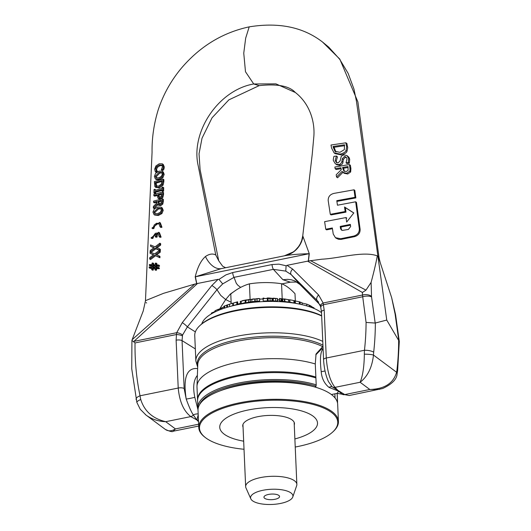 <?xml version="1.0" encoding="UTF-8"?>
<svg xmlns="http://www.w3.org/2000/svg" width="531" height="531" viewBox="0 0 531 531"><rect width="100%" height="100%" fill="white"/><g stroke="black" fill="none" stroke-linecap="round" stroke-linejoin="round"><path stroke-width="0.8" d="M337.517 402.983A69.893 25.043 177.5 0 0 337.557 401.675L337.258 394.752A69.893 25.043 177.5 0 0 337.152 393.717L336.74 393.451M337.218 393.889L337.192 393.358A69.893 25.043 -2.5 0 1 337.218 393.889A69.893 25.043 -2.5 0 1 337.225 394.321M197.592 400.42A69.893 25.043 -2.5 0 1 197.559 399.982A69.893 25.043 -2.5 0 1 239.574 375.005A69.893 25.043 -2.5 0 1 315.865 377.05L315.905 377.919A69.893 25.043 177.5 0 0 239.614 375.875A69.893 25.043 177.5 0 0 197.598 400.852L197.904 407.768A69.893 25.043 177.5 0 0 198.01 408.81M322.987 346.331L316.058 353.971L315.281 363.854L315.865 377.05M315.295 363.974A69.893 25.043 177.5 0 0 239.932 361.75A69.893 25.043 177.5 0 0 196.988 386.183A69.893 25.043 177.5 0 0 196.988 386.907L197.559 399.982M334.882 393.829L335.068 397.978M336.926 401.031A484.226 385.745 57.1 0 0 337.45 400.633L337.152 393.717M315.905 377.919L316.204 384.836A484.226 86.573 91.5 0 1 316.045 386.11L315.779 386.661L314.544 386.913M315.799 354.861L321.54 348.993M199.563 404.662A68.964 24.705 -2.5 0 1 245.714 383.004A68.964 24.705 -2.5 0 1 316.045 386.11M316.204 384.836A69.893 25.043 177.5 0 0 239.919 382.791A69.893 25.043 177.5 0 0 197.904 407.768M337.557 401.675A69.893 25.043 177.5 0 0 337.45 400.633M321.647 315.699A68.964 24.705 177.5 0 0 257.123 307.403A68.964 24.705 177.5 0 0 200.506 325.012L199.676 325.788A69.893 25.043 -2.5 0 1 256.367 308A69.893 25.043 -2.5 0 1 321.66 315.965M322.768 341.373A69.893 25.043 177.5 0 0 244.068 334.975A69.893 25.043 177.5 0 0 195.859 361.034L194.751 335.625A69.893 25.043 -2.5 0 1 199.676 325.788M336.415 156.087L333.933 156.346C333.276 159.081 333.143 160.561 333.521 160.774L335.439 163.933L338.738 164.597L340.119 164.159L341.725 162.393L342.329 158.669L344.32 156.612L345.163 156.612L346.537 157.554L347.028 158.869L346.053 162.838A241.393 95.6 171.5 0 0 348.343 162.433L348.675 158.464L347.035 155.61L343.829 154.866L341.32 156.134L340.105 160.906L338.134 162.864L336.276 162.453L335.194 160.382L336.415 156.087L337.457 156.857L336.229 161.152L336.853 162.771M348.675 158.464L349.697 159.22L349.358 163.19A238.107 94.299 -8.5 0 1 347.075 163.594L346.053 162.838M346.464 157.448L345.349 157.375L343.358 159.433L342.754 163.163L341.951 164.364L339.767 165.36L336.468 164.703M337.457 156.857L336.395 155.961M347.035 155.61L348.96 157.302L349.69 159.207M349.358 163.19L348.343 162.433M331.005 145.009A866.433 291.32 -107.4 0 1 331.543 148.003L334.072 152.862L340.205 154.109C343.769 153.12 345.688 151.919 345.953 150.505C346.697 147.585 346.836 145.992 346.378 145.726A1982.342 666.518 72.6 0 0 345.907 142.812L331.005 145.009M344.373 149.616L339.926 152.317L334.888 151.242L333.037 146.49L344.493 144.784L344.373 149.616M335.253 151.541L335.638 151.8M344.639 145.693L334.092 147.273L333.037 146.49M334.092 147.273L335.937 152.019M345.907 142.812L346.942 143.576A2219.314 746.194 -107.4 0 1 347.407 146.496C347.865 146.795 347.719 148.388 346.982 151.269C346.716 152.682 344.805 153.884 341.241 154.879L335.114 153.638L334.072 152.862M349.889 167.823A2925.744 983.711 72.6 0 0 349.371 164.537L334.869 167.033A1290.702 433.966 -107.4 0 1 335.161 168.745L340.955 167.769A1667.559 560.676 -107.4 0 1 341.274 169.728L336.189 174.792A1455.212 489.283 -107.4 0 1 336.561 177.015L342.097 171.34L343.185 172.529L346.743 173.239L349.644 171.214C350.002 171.38 350.088 170.252 349.889 167.823L350.898 168.579L350.659 171.964L347.759 173.995L344.207 173.292M349.371 164.537L350.387 165.287A3784.576 1272.475 -107.4 0 1 350.898 168.579M341.101 168.685L336.189 169.515L335.161 168.745M343.935 171.174L342.561 167.491L347.984 166.535L348.09 170.338L346.312 171.493L343.789 171.082M343.119 172.097L337.583 177.779L336.561 177.015M348.13 167.444L343.584 168.254L344.393 171.413M343.584 168.254L342.561 167.491M194.731 284.105L197.492 283.494L196.775 283.64L195.401 276.777L221.301 268.613A23.298 13.932 76.6 0 1 205.451 256.513C209.333 253.871 212.765 253.36 215.759 254.993L198.209 165.798C190.344 131.741 218.712 89.931 253.725 83.978L275.914 83.865L295.316 92.48C289.322 85.956 277.275 83.672 259.168 85.644L253.725 83.978L245.481 71.738L243.756 53.173L245.674 38.152L249.198 26.862C278.821 22.063 303.267 27.114 322.523 42.029L328.775 47.173L339.641 59.213L348.124 73.324L353.971 89.108L356.48 101.441L386.754 320.074L398.655 340.424A267.929 228.934 126.6 0 1 397.002 369.549A6.989 2.051 6.3 0 1 397.639 370.545A6.989 2.051 6.3 0 1 397.613 370.671M295.329 92.494L295.316 92.48C310.423 104.156 315.188 123.086 313.775 137.244L312.248 154.136L302.756 235.824L309.281 253.712L308.451 260.993A16.308 5.841 177.5 0 0 308.259 261.033L321.806 259.201C339.867 258.331 364.014 250.532 377.899 256.101L380.163 262.447L379.021 257.555M354.018 189.806L354.821 190.403A5165.097 1765.389 -106.6 0 1 355.85 197.904L337.59 201.276L336.787 200.678L355.047 197.306A4917.817 1680.874 73.4 0 0 354.018 189.806L333.966 193.39C329.99 194.392 328.072 196.815 328.198 200.652L330.289 214.325L345.183 211.53A2778.311 949.607 73.4 0 0 344.539 207.01L353.819 212.938L346.67 222.058A3065.244 1047.676 73.4 0 0 346.033 217.551L324.614 221.659A1912.981 653.84 -106.6 0 1 325.775 229.253L332.333 227.965A2090.627 714.56 -106.6 0 1 333.229 234.018L335.426 237.669L340.63 238.738L353.646 236.089C357.509 234.954 359.407 232.512 359.328 228.761L355.664 201.8L337.457 205.218A1993.513 681.366 73.4 0 0 336.787 200.678M353.779 212.997L345.336 207.608A2873.951 982.297 -106.6 0 1 345.98 212.121L331.092 214.922L330.289 214.325M332.446 228.695L326.572 229.85L325.775 229.253M354.436 236.673L341.207 239.368L338.605 239.328L336.169 238.227M355.664 201.8L356.467 202.397L360.124 229.352C360.204 233.102 358.306 235.545 354.436 236.68L353.646 236.089M340.212 226.425L350.36 224.421L350.652 226.518L348.376 229.445L342.342 230.421L341.387 229.996L340.51 228.536A2475.973 846.268 73.4 0 0 340.212 226.425L341.008 227.016A2532.684 865.649 -106.6 0 1 341.314 229.126L341.825 230.248M346.836 218.141L346.033 217.551M350.467 225.151L341.008 227.016M345.336 207.608L344.539 207.01M345.98 212.121L345.183 211.53M355.85 197.904L355.047 197.306M198.621 424.209L175.422 428.915C171.619 431.305 168.241 431.457 165.274 429.38L165.26 429.367C169.973 431.544 172.675 432.141 173.371 431.179L175.422 428.915L165.712 421.694C152.729 418.614 144.419 411.226 140.761 399.531A23.603 8.761 -109 0 1 140.031 395.787A260.94 222.96 126.6 0 1 135.027 342.933L131.927 340.371L131.741 368.926M136.148 399.551A6.989 2.894 -11.8 0 1 136.102 399.392A6.989 2.894 -11.8 0 1 140.031 395.787L178.217 388.042C179.498 401.628 183.693 411.147 190.808 416.603L196.868 419.968L198.209 414.764M136.905 402.558A6.989 1.865 -15.9 0 1 136.865 402.465A6.989 1.865 -15.9 0 1 140.761 399.531M145.268 414.472L146.171 415.169C151.78 419.231 158.298 421.402 165.712 421.694L190.808 416.603A4.66 3.757 119 0 0 193.311 414.95L196.868 419.968L198.468 420.738M194.724 284.105L132.173 339.667L131.927 340.371M132.173 339.667L143.224 310.993L145.501 300.652L163.535 293.331L194.718 284.098M146.105 302.537L146.629 303.002M133.699 341.566L197.492 283.494L218.095 279.319L211.862 285.486A4.66 0.803 38.5 0 1 216.967 289.707L222.695 283.899L219.031 279.472L218.095 279.319M395.183 314.518A6.989 2.741 -7.9 0 1 395.675 315.328L395.495 314.385A6.989 1.387 168.1 0 0 395.104 314.047L398.801 340.603L399.292 341.526L397.639 370.545M395.515 314.465A6.989 1.387 168.1 0 0 395.509 314.392L391.666 297.699L380.163 262.447M397.002 369.549A17.642 8.529 -93.4 0 1 396.577 372.238A6.989 2.994 11.8 0 1 397.122 373.817A6.989 2.994 11.8 0 1 397.069 373.997M320.611 306.613A4.66 2.854 -14.4 0 1 320.578 306.513A4.66 2.854 -14.4 0 1 320.578 306.5A4.66 2.854 -14.4 0 1 323.147 303.002L323.366 304.741L362.527 296.796A6.989 2.741 -7.9 0 1 371.567 296.955L371.534 296.517A6.989 3.916 178.3 0 0 362.494 295.024L366.078 322.43A260.94 222.96 126.6 0 1 364.465 350.268A23.603 8.868 86.1 0 0 364.346 354.19A6.989 0.976 2.5 0 1 373.472 355.053L396.577 372.238C393.458 383.289 384.537 389.044 369.822 389.488L379.439 389.389M386.754 320.074L375.185 323.047L371.567 296.955M364.346 354.19C364.173 366.662 362.766 376.021 360.111 382.267C367.651 376.486 372.105 367.412 373.472 355.053A17.642 6.571 -90.7 0 1 373.691 352.212A267.929 228.934 -53.4 0 0 375.344 323.094M379.015 257.555L377.899 256.101C376.194 257.057 378.742 253.559 371.103 282.412L365.965 290.145L362.414 292.475L362.494 295.024L323.147 303.002L318.633 294.997A4.66 3.027 134.9 0 0 317.199 300.546L291.234 274.646L285.778 271.109L286.103 265.872L287.005 265.341L308.325 261.02L309.082 253.718A23.298 6.91 -174.1 0 0 309.281 253.712M366.078 322.43L375.185 323.047M320.83 307.462A4.66 2.005 165 0 1 320.81 307.403A4.66 2.005 165 0 1 323.366 304.741L324.195 310.157L326.28 358.013L364.465 350.268A6.989 2.051 6.3 0 1 373.691 352.212M323.578 359.739A4.66 1.673 -2.5 0 1 323.571 359.666A4.66 1.673 -2.5 0 1 326.28 358.013C327.328 371.647 330.236 381.431 335.015 387.358L360.111 382.267L369.822 389.488L344.725 394.579L332.14 386.794L328.443 381.583L327.587 379.572M310.469 260.628L365.965 290.145M308.259 261.033L307.608 261.166L362.414 292.475M153.651 254.734L149.775 257.615L149.696 258.955L154.627 255.272L159.121 257.177L159.194 255.902L155.616 254.449A448.436 207.94 157.2 0 0 159.433 251.621L159.506 250.274L154.647 253.918L150.114 251.993L150.041 253.267L153.651 254.734M159.121 257.177L159.917 257.774L159.99 256.5L159.194 255.902M159.917 257.774L154.627 255.272M155.424 255.862L150.525 259.573L149.696 258.955M153.419 254.907L150.041 253.267M159.433 251.621L160.236 252.218L160.309 250.871L159.506 250.274M160.236 252.218A447.733 207.614 -22.8 0 1 156.691 254.84M153.061 227.932L154.335 224.819L156.738 223.193L158.875 223.591L160.063 226.856A525.451 155.324 -174 0 0 161.159 226.677L159.592 222.383L151.959 228.098A302.345 89.374 6 0 1 153.061 227.932L153.871 228.529A322.928 95.461 -174 0 0 152.762 228.702L151.959 228.098M159.592 222.383L160.402 222.987L161.968 227.281A507.888 150.134 6 0 1 160.873 227.454L160.063 226.856M161.968 227.281L161.159 226.677M159.247 223.936L157.634 223.77L156.22 224.401L154.534 226.345L153.871 228.529M156.028 247.373L159.824 244.532L159.897 243.185L155.065 246.849L150.538 244.93L150.465 246.205L154.07 247.665L150.2 250.552L150.12 251.893L155.045 248.203L159.519 250.094L159.585 248.82L156.028 247.373M159.897 243.185L160.701 243.782L160.627 245.13L156.824 247.97M160.627 245.13L159.824 244.532M153.837 247.844L150.465 246.205M159.446 250.32L155.842 248.793L150.943 252.504M155.842 248.793L155.045 248.203M159.585 248.82L160.389 249.411L160.316 250.692L159.731 250.446M160.316 250.692L159.519 250.094M156.605 232.956L157.986 233.441L159.181 236.713A574.668 169.874 -174 0 0 160.289 236.541L158.716 232.239L151.01 237.908L152.125 237.742L155.497 233.122A2250.219 961.349 -92.4 0 1 155.165 236.64A429.712 127.022 -174 0 0 156.28 236.481A2083.604 890.162 87.6 0 0 156.605 232.956L157.408 233.554A2160.334 922.944 -92.4 0 1 157.083 237.078L156.28 236.481M155.397 234.158L153.897 235.658L152.928 238.339L151.82 238.505L151.01 237.908M152.928 238.339L152.125 237.742M158.716 232.239L159.526 232.843L161.099 237.145L160.289 236.541M161.099 237.145A559.701 165.446 6 0 1 159.99 237.311L159.181 236.713M158.364 233.786L157.408 233.554M157.083 237.078A424.282 125.416 6 0 1 155.968 237.238L155.165 236.64M155.171 264.816L152.815 264.717L152.921 262.978L152.058 263.137L151.966 264.657L149.357 264.557L149.311 265.327L151.919 265.427L151.82 267.04L149.218 266.934L149.171 267.704L151.773 267.803L151.66 269.602L152.523 269.443L152.623 267.863L154.986 267.969L154.879 269.702L155.742 269.549L155.835 268.022A1875.738 428.676 -166.1 0 0 158.49 268.155L158.537 267.385A1796.512 410.569 13.9 0 1 155.882 267.252L155.975 265.639A1667.931 379.041 -165.9 0 0 158.63 265.772L158.676 265.002A1591.387 363.689 13.9 0 1 156.021 264.876L156.127 263.077L155.271 263.23L155.171 264.816M152.921 262.978L153.718 263.568L153.612 265.308M151.886 265.978L150.147 265.951L149.311 265.327M151.74 268.354L150.001 268.328L149.171 267.704M154.952 268.52L153.419 268.454L153.32 270.033L152.457 270.193L151.66 269.602M153.32 270.04L152.523 269.443M153.419 268.454L152.623 267.863M155.145 265.58L155.045 267.219L152.656 267.1L152.755 265.46L155.145 265.58M155.112 266.131L153.552 266.058L152.755 265.46M158.537 267.385L159.333 267.976L159.287 268.746A1799.499 411.253 13.9 0 1 156.632 268.62L156.539 270.14L155.676 270.299L154.879 269.702M156.539 270.14L155.742 269.549M156.632 268.62L155.835 268.022M159.287 268.746L158.49 268.155M158.676 265.002L159.473 265.593L159.426 266.37A1603.939 364.498 14.1 0 1 156.771 266.23L156.711 267.292M156.771 266.23L155.975 265.639M159.426 266.37L158.63 265.772M156.127 263.077L156.924 263.668L156.851 264.916M153.552 266.058L153.446 267.697M154.966 189.282L154.056 189.521A4149.719 1692.562 -96.1 0 1 153.917 192.959L154.833 192.72L154.879 191.591L161.909 189.66L161.875 190.802A418.269 134.589 -177.3 0 0 162.771 190.549A1306.771 532.998 83.9 0 0 162.858 187.078A421.09 135.491 2.7 0 1 161.968 187.33L161.942 188.472L154.926 190.41L154.966 189.282L155.775 190.184M162.858 187.078L163.694 187.695A1381.881 563.637 -96.1 0 1 163.601 191.167A383.448 123.384 2.7 0 1 162.705 191.419L161.875 190.802M161.889 190.523L155.696 192.195L154.879 191.591M155.696 192.195L155.656 193.33L154.833 192.72M155.656 193.33L154.74 193.569L153.917 192.959M163.601 191.167L162.771 190.549M161.928 165.181L162.473 166.674L161.324 169.827L162.672 169.382L163.176 168.028L163.415 166.376L162.32 163.833L159.187 163.787L155.902 165.957L154.674 169.163L155.317 171.699A165.446 53.233 -177.3 0 0 156.685 171.287L155.663 168.865L156.579 166.668L159.154 165.022L161.796 165.075M163.176 168.028L164.033 168.666L164.278 167.013L163.316 164.564L162.32 163.833M162.513 165.619L160.01 165.659L157.422 167.292L156.499 169.489L157.528 171.825M157.501 171.805L156.691 171.201M157.428 171.845L156.685 171.287M157.09 172.044A163.867 52.728 2.7 0 1 156.154 172.316L155.317 171.699M164.033 168.666L163.521 170.02L162.672 169.382M163.521 170.02L162.174 170.458L161.324 169.827M158.776 198.74L160.734 198.992L162.884 197.366L163.502 194.877A1487.869 606.867 -96.1 0 0 163.561 192.634L162.732 192.016L153.864 194.412L153.811 195.587L157.156 194.718L157.953 198.129L158.789 198.747L157.979 198.149M157.13 195.554L154.634 196.191L153.811 195.587M161.278 196.158L159.911 197.16L158.61 197.014L158.165 194.452L161.689 193.483L161.278 196.158M157.953 198.129L159.911 198.382L162.061 196.749L162.672 194.26A1410.144 575.166 83.9 0 0 162.732 192.016M162.884 197.366L162.061 196.749M161.67 194.339L158.988 195.063L159.433 197.625M158.988 195.063L158.165 194.452M162.24 171.208L163.256 171.951L164.172 174.36L162.957 177.606L159.612 179.684L156.293 179.571L155.464 178.96L158.776 179.06L162.114 176.976L163.322 173.73L162.24 171.208L159.001 171.174L155.663 173.245L154.375 176.445L155.304 178.847L155.988 179.345M161.928 172.641L162.353 174.042L161.424 176.305L158.815 177.832L156.008 177.732L155.384 176.159L158.968 172.402L161.743 172.469M162.367 172.96L159.811 173.033L156.214 176.777L156.492 177.978M162.486 201.096A1575.656 642.669 83.9 0 0 162.552 198.786L153.592 201.116L153.545 202.291L157.143 201.388L157.09 202.736L153.373 206.44L153.306 207.966L157.382 203.838L158.052 204.774L159.957 205.012L161.948 203.486L162.486 201.096L163.309 201.707L162.771 204.096L160.774 205.616L158.835 205.351M162.552 198.786L163.375 199.404A1657.351 675.99 -96.1 0 1 163.309 201.707M157.11 202.211L154.362 202.902L153.545 202.291M161.112 202.928L159.904 203.811L158.51 203.665L158.138 201.136L161.497 200.247L161.112 202.928M158.198 204.448L154.123 208.57L153.306 207.966M161.47 201.083L158.955 201.74L159.327 204.276M158.955 201.74L158.138 201.136M154.879 186.593L158.517 187.39L162.234 184.522L162.997 181.111A1103.776 450.202 83.9 0 0 163.037 179.066L154.362 181.602L154.879 186.593L156.154 187.655M158.57 186.155L155.802 185.704L155.337 182.505L162.028 180.553L161.431 183.985L158.57 186.155M156.107 186.009L156.492 186.215M162.008 181.436L156.16 183.115L155.337 182.505M156.16 183.115L156.625 186.315M163.037 179.066L163.88 179.69A1173.51 478.643 -96.1 0 1 163.833 181.735L163.07 185.14L159.34 188.001L155.696 187.204M161.285 207.236L157.846 207.044L154.309 208.962L152.948 212.115L154.07 214.657L157.554 214.882L161.099 212.951L162.413 209.778L161.285 207.236L162.274 207.96L163.229 210.389L161.915 213.555L158.364 215.486L154.561 215.022M160.946 208.637L161.378 210.044L160.375 212.254L157.601 213.661L154.647 213.455L153.997 211.862L157.8 208.271L160.747 208.457M161.324 208.915L158.616 208.875L154.806 212.46L155.112 213.701M205.451 256.513C200.964 260.475 197.545 267.252 195.209 276.843L196.649 283.667A16.308 5.841 -2.5 0 1 196.848 283.627M198.169 413.928A6.989 5.064 -2.9 0 0 193.311 414.95C191.333 412.003 188.963 406.7 186.202 399.046L184.144 388.473L182.053 340.617L182.525 335.114A4.66 1.918 -161.4 0 0 176.704 332.705L176.465 334.53A4.66 1.254 9.2 0 1 182.325 335.891M198.01 409.859L194.817 397.327A6.989 0.412 -12.5 0 1 186.202 399.046C182.956 377.66 186.773 367.498 197.638 368.567M194.817 397.327C192.746 387.298 193.603 379.984 197.386 375.397M198.441 420.213L196.868 419.968L198.508 421.707M323.094 348.794C320.392 351.622 319.768 359.255 321.215 371.693L325.052 371.01M321.215 371.693C321.74 378.351 324.355 383.594 329.054 387.418A6.989 3.133 128.2 0 1 332.14 386.794A4.66 4.155 -43.4 0 0 335.015 387.358L338.665 391.214L337.066 393.378M329.054 387.418L338.665 391.214L342.137 394.221L337.139 393.371L331.41 394.533M342.137 394.221A4.66 3.757 -61 0 0 342.276 394.307L342.276 394.307A4.66 3.757 -61 0 0 344.725 394.579L349.152 395.529L382.645 388.526C392.031 384.139 396.849 379.234 397.108 373.817L397.626 370.538M287.005 265.341L292.667 269.098A4.66 3.027 134.9 0 0 291.234 274.646L299.949 284.483L320.027 304.821M299.949 284.483L294.546 280.799L291.174 279.731L287.576 279.319L282.93 279.744L290.364 282.167L281.948 283.873M215.759 254.993L218.745 260.821L200.101 169.688L199.032 153.784L202.019 138.239L212.035 117.816L228.841 99.874L259.148 85.65M231.131 302.272L225.668 299.55L219.675 308.909M211.862 285.486L182.259 322.656A4.66 0.803 38.5 0 1 187.37 326.877L216.967 289.707L220.73 295.389L225.668 299.55L230.288 294.088L236.103 290.092M320.578 306.5L317.199 300.546L318.567 302.146M195.209 276.843A23.298 9.585 -11.3 0 0 195.401 276.777L309.082 253.718C299.643 253.931 291.652 254.581 285.114 255.67A23.298 22.999 88.3 0 0 302.896 236.753M285.114 255.67L221.301 268.613L285.114 255.67M285.778 271.109L273.365 269.356A4.66 1.752 78.5 0 1 272.051 264.557L278.934 264.139L285.539 265.639A30.406 25.979 -53.4 0 1 286.103 265.865M282.93 279.744L273.365 269.356L234.025 277.335A4.66 1.752 78.5 0 1 232.717 272.536L225.921 274.885L219.562 279.021A30.406 25.979 126.6 0 0 219.031 279.472M182.525 335.114L187.37 326.877L195.362 331.882M222.695 283.899L234.025 277.335L236.302 283.322L237.921 285.313L240.669 287.39M268.5 494.441A7.806 2.794 -2.5 0 1 279.326 495.908A7.806 2.794 -2.5 0 1 271.872 499.658A7.806 2.794 -2.5 0 1 264.119 496.571A7.806 2.794 -2.5 0 1 268.5 494.441M292.773 497.003L296.663 485.692A25.627 9.18 177.5 0 0 296.862 484.398A25.627 9.18 177.5 0 0 294.526 480.801A25.627 9.18 177.5 0 0 265.593 476.772A25.627 9.18 177.5 0 0 245.654 486.635A25.627 9.18 177.5 0 0 245.959 487.903L250.824 498.835A21.2 7.593 -2.5 0 1 265.633 489.814A21.2 7.593 -2.5 0 1 291.001 492.954A21.2 7.593 -2.5 0 1 292.773 497.003A21.2 7.593 -2.5 0 1 272.084 504.45A21.2 7.593 -2.5 0 1 250.824 498.835M201.767 323.897A62.904 22.534 -2.5 0 1 227.693 307.13A62.904 22.534 -2.5 0 1 237.988 304.602A62.904 22.534 -2.5 0 1 299.106 304.011A62.904 22.534 -2.5 0 1 321.514 312.659M311.372 306.579L313.94 307.987M312.168 307.701L312.128 306.772M211.172 314.02L211.471 313.024L214.863 311.604M211.504 313.814L211.471 313.024M221.819 309.062L221.759 307.768L224.421 306.799M222.164 308.936L222.111 307.582M215.254 311.816L215.208 310.688L218.122 309.341L219.004 309.181L219.051 310.131M219.057 310.131L219.018 309.221L220.942 308.405M226.783 307.403L226.691 305.152A120.179 82.863 108.9 0 1 227.447 304.88L229.458 304.256M229.558 306.579L229.458 304.21A119.966 91.166 114.2 0 1 231.509 303.579A119.966 91.166 114.2 0 1 232.711 303.234L233.189 303.095A118.214 89.832 -65.8 0 0 231.974 303.447L231.509 303.579M237.198 302.059A118.214 94.976 -61.3 0 0 234.543 302.73L237.642 301.807A105.045 84.396 -61.3 0 0 236.853 302.02L233.335 303.062A119.966 96.383 118.7 0 1 236.786 302.185L237.198 302.059L237.304 304.455L236.886 304.582A119.966 96.383 -61.3 0 0 233.441 305.464L233.189 303.095L234.217 302.796M223.989 308.299L223.903 306.214A120.172 82.856 108.9 0 1 224.646 305.916L226.691 305.265M233.295 305.491L232.817 305.63L232.711 303.234M224.739 308.046L224.646 305.916M232.817 305.63A119.966 91.166 -65.8 0 0 231.616 305.975L227.693 307.13M227.547 307.177L227.447 304.88M220.816 309.434L220.77 308.338L221.766 307.914M221.168 309.301L221.115 308.139M237.642 301.807L237.749 304.203L237.297 304.336M236.886 304.582L236.786 302.185M233.441 305.464L233.335 303.062M240.264 301.409A120.026 103.591 128.5 0 1 241.18 301.223L246.583 299.869A104.985 90.615 -51.5 0 0 242.514 300.652L242.209 300.752A106.738 92.122 128.5 0 1 245.514 300.101L240.264 301.409L240.37 303.812A120.026 103.591 -51.5 0 1 240.762 303.732A120.026 103.591 -51.5 0 1 241.286 303.626L241.18 301.223M245.229 302.643L241.286 303.626M248.74 299.504L245.136 300.506L250.015 299.524L248.74 299.504M250.141 301.747L250.035 299.351M249.172 299.63L246.849 299.949L249.238 299.603M250.114 301.92L245.242 302.902L245.136 300.506M270.04 298.502L272.483 298.376L268.985 297.984A105.052 97.292 17.1 0 0 267.146 297.997L268.049 298.515A120.013 111.145 -162.9 0 1 270.04 298.502L270.146 300.898A120.013 111.145 17.1 0 0 268.155 300.911L268.049 298.515M272.483 298.376L271.965 298.475L272.071 300.878L272.582 300.772L270.146 300.898M267.166 298.468L267.146 297.997M268.155 300.911L267.252 300.393M271.527 298.389L268.533 298.256A112.711 104.381 -162.9 0 1 269.582 298.249L271.155 298.429M270.783 298.15L269.482 298.19A111.045 102.841 17.1 0 0 268.434 298.196L268.168 298.044A106.671 98.793 -162.9 0 1 269.051 298.044L270.511 298.183M250.333 299.511L254.694 298.993L250.333 299.511L250.247 302.039M254.794 301.389L254.873 298.853L254.98 301.263L250.44 301.907M253.095 299.311L251.07 299.55L253.081 298.966L253.937 298.92L253.095 299.311M284.284 301.422L282.067 301.396L281.961 298.999L284.536 299.192L279.605 298.449L283.8 299.072M279.605 298.449L279.711 300.845M281.729 301.223L279.744 300.944M281.111 301.157L281.005 298.761M284.643 301.595L284.178 299.026M283.607 299.092L281.961 298.999M282.067 301.396L281.629 298.926M283.215 298.907L280.514 298.614L283.215 298.907M280.514 298.614L281.111 298.721M255.132 298.953L259.559 298.581L255.132 298.953L255.179 301.429M259.666 300.977L259.619 298.495L259.666 300.977L255.238 301.349M258.146 298.84L256.075 298.86L258.59 298.482L258.146 298.84M284.755 299.112L289.541 299.842L283.979 298.907L284.755 299.112L284.862 301.508L285.213 301.409M289.541 299.842L289.647 302.239L284.862 301.508M288.658 299.703L288.067 299.637M284.862 299.033L285.459 299.086M263.024 298.117L263.276 298.641A119.966 111.941 -177.2 0 1 267.325 298.528L267.292 298.462A118.214 110.302 2.8 0 0 264.172 298.541L263.947 298.077A105.045 98.016 2.8 0 0 263.024 298.117L263.124 300.513L263.276 298.641M263.383 301.044A119.966 111.941 2.8 0 1 267.432 300.924L267.325 298.528M293.059 300.42L292.588 300.32A110.992 84.787 60.5 0 0 292.223 300.247L291.074 300.022A106.744 81.542 -119.5 0 1 291.453 300.095L290.981 300.002A104.985 80.201 60.5 0 0 289.826 299.776L293.889 300.592A120.039 91.697 -119.5 0 1 294.652 300.738L292.7 300.347A112.764 86.141 -119.5 0 1 293.059 300.42A112.764 86.141 -119.5 0 1 293.411 300.493M295.382 303.261L295.276 300.898A112.764 86.141 -119.5 0 0 294.652 300.758L294.758 303.141A120.039 91.697 60.5 0 0 293.988 302.989L289.933 302.172L289.826 299.776M293.988 302.989L293.889 300.592M300.061 304.21L299.969 301.96A119.913 85.086 -115.2 0 0 299.252 301.774L299.351 304.064M295.276 300.958L299.252 301.774M291.453 300.095A106.744 81.542 -119.5 0 1 291.818 300.168M273.14 298.17L276.605 298.535L273.233 298.515L277.521 298.575L273.113 298.156M273.233 298.515L273.332 300.911L277.341 301.05L277.521 298.575M273.06 300.659L272.323 300.553M273.047 300.659L272.947 298.263M273.332 300.911L272.967 298.422M299.975 302.106L300.161 302.146A114.284 75.183 -112.1 0 1 302.053 302.736L302.139 304.675M300.254 304.25L300.161 302.146M302.066 303.068L306.719 304.124A119.966 68.167 -107.9 0 1 309.234 305.179L309.301 306.672M306.799 305.889L306.719 304.124M309.712 306.812L309.653 305.371A120.013 59.611 -105.2 0 1 310.741 305.916L311.365 306.341L311.412 307.409M309.234 305.272L309.653 305.371M279.512 300.081L277.62 299.756M263.057 298.913L259.652 299.179M295.322 300.971L295.004 293.723A101.043 38.013 78.5 0 0 281.549 283.713A101.043 93.781 14.5 0 0 249.431 283.859A101.043 55.762 -77.8 0 0 230.773 294.008L231.197 303.672M250.108 299.351L249.431 283.859M282.2 298.681L281.549 283.713M243.052 427.136A25.886 9.273 -2.5 0 1 242.74 425.842A25.886 9.273 -2.5 0 1 267.929 415.461A25.886 9.273 -2.5 0 1 294.459 423.585A25.886 9.273 -2.5 0 1 294.26 424.9M332.871 431.869L333.495 431.285A69.893 25.043 177.5 0 0 338.42 421.448A69.893 25.043 177.5 0 0 266.774 399.511A69.893 25.043 177.5 0 0 198.767 427.548A69.893 25.043 177.5 0 0 204.528 436.913L205.198 437.438A69.196 24.791 -2.5 0 1 266.821 400.414A69.196 24.791 -2.5 0 1 332.871 431.869A69.196 24.791 -2.5 0 1 295.229 447.036M244.021 449.272A69.196 24.791 -2.5 0 1 205.198 437.438M198.767 427.548L198.017 410.377A69.893 25.043 -2.5 0 1 218.566 391.447A69.893 25.043 -2.5 0 1 266.024 382.347A69.893 25.043 -2.5 0 1 315.553 387.212A69.893 25.043 -2.5 0 1 337.67 404.283L338.42 421.448M294.878 438.951A48.925 17.53 177.5 0 0 315.374 418.242A48.925 17.53 177.5 0 0 267.345 407.662A48.925 17.53 177.5 0 0 221.314 422.53A48.925 17.53 177.5 0 0 243.669 441.188M315.553 387.212L313.091 386.482A66.402 23.789 177.5 0 0 266.038 381.855A66.402 23.789 177.5 0 0 220.949 390.504L218.566 391.447M321.149 349.086L322.403 346.484A68.154 24.419 177.5 0 0 246.464 339.575A68.154 24.419 177.5 0 0 197.784 364.525L196.988 386.183M322.934 345.143A68.645 24.592 177.5 0 0 242.109 338.751A68.645 24.592 177.5 0 0 197.711 366.463M345.349 157.375L344.32 156.612M343.358 159.433L342.329 158.669M343.019 162.194L341.991 161.431M339.767 165.36L338.738 164.597M336.229 161.152L335.194 160.382M334.324 148.587L333.276 147.804M346.982 151.269L345.953 150.505M347.407 146.496L346.378 145.726M341.241 154.879L340.205 154.109M347.759 173.995L346.743 173.239M350.659 171.964L349.644 171.214M343.829 169.747L342.807 168.991M360.124 229.352L359.328 228.761M341.426 239.335L340.63 238.738M341.314 229.126L340.517 228.536M391.666 297.699L395.104 314.047M371.534 296.517L371.103 282.412M292.667 269.098L318.633 294.997M157.422 167.292L156.579 166.668M160.01 165.659L159.154 165.022M156.499 169.489L155.663 168.865M156.871 171.082L156.028 170.458M164.278 167.013L163.415 166.376M160.734 198.992L159.911 198.382M163.502 194.877L162.672 194.26M158.961 195.873L158.138 195.262M159.811 173.033L158.968 172.402M156.214 176.777L155.384 176.159M164.172 174.36L163.322 173.73M162.957 177.606L162.114 176.976M159.612 179.684L158.776 179.06M160.774 205.616L159.957 205.012M162.771 204.096L161.948 203.486M158.922 202.782L158.099 202.178M156.127 184.011L155.304 183.401M163.07 185.14L162.234 184.522M163.833 181.735L162.997 181.111M159.34 188.001L158.517 187.39M158.364 215.486L157.554 214.882M161.915 213.555L161.099 212.951M163.229 210.389L162.413 209.778M154.806 212.46L153.997 211.862M158.616 208.875L157.8 208.271M135.027 342.933L176.465 334.53L176.126 340.185A4.66 1.673 177.5 0 1 182.053 340.617L195.328 348.92M320.585 306.513L321.487 311.81A4.66 1.673 -2.5 0 1 324.195 310.157M182.259 322.656L176.704 332.705L134.131 341.34M176.126 340.185L178.217 388.042A4.66 1.673 177.5 0 1 184.144 388.473M272.051 264.557L232.717 272.536M313.708 308.319L313.675 307.575M218.168 310.496L218.122 309.341M245.966 302.789L245.866 300.393M248.535 302.331L248.435 299.935M251.933 299.497L251.92 299.159M251.893 301.966L251.794 299.57M282.844 301.469L282.738 299.072M256.559 299.019L256.539 298.654M257.064 301.449L256.964 299.053M288.525 302.106L288.419 299.71M275.702 301.017L275.596 298.621M310.794 307.19L310.741 305.916M195.859 361.034L197.685 367.24M343.185 172.529L344.201 173.292M336.216 238.26L335.426 237.669M173.371 431.179L198.7 426.048M131.708 368.567L136.879 402.465L140.237 409.262L146.045 415.076M165.26 429.367L146.171 415.169M395.675 315.341L399.285 341.393M158.052 204.774L158.869 205.378M249.198 26.862C222.383 32.623 199.623 46.582 180.925 68.731C170.65 81.216 163.05 95.009 158.119 110.116C153.857 124.115 151.839 138.213 152.058 152.397L145.454 301.011M328.443 381.583L327.806 380.11M341.924 394.108L349.159 395.515M321.501 349L323.087 348.675M328.41 381.49C325.689 375.41 324.076 368.136 323.571 359.666L321.481 311.81M296.862 282.014L290.344 282.173M322.563 42.055L339.8 59.107L357.881 101.866L379.034 257.601M218.739 260.801L222.648 266.204L225.575 267.717M302.756 235.83L301.708 240.483L300.254 243.888L298.555 246.643L295.243 250.34L293.218 251.966L284.497 255.769M242.939 424.534L245.654 486.635M294.147 422.298L296.862 484.398M314.033 307.9L314.053 308.465M214.836 311.033L214.882 312.002M272.503 298.395L272.609 300.798M279.439 298.475L279.545 300.878M284.643 299.172L284.742 301.568M277.574 298.601L277.673 301.004M240.351 303.407L237.749 304.177M294.758 303.135L299.106 304.011"/></g></svg>
